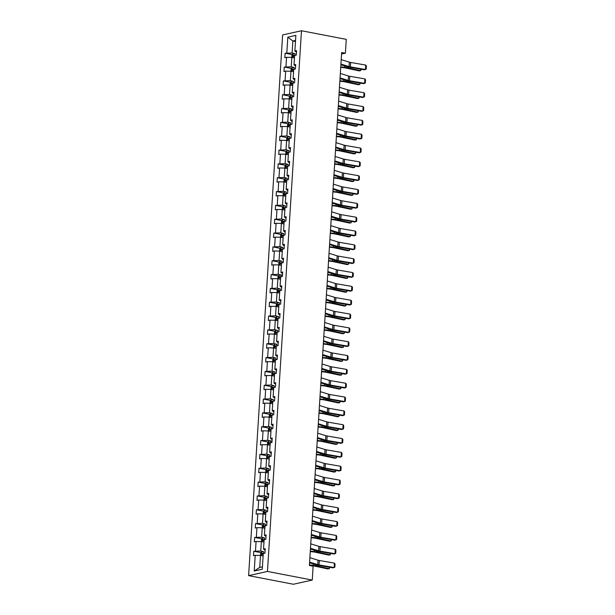 <?xml version="1.0" encoding="UTF-8"?>
<svg xmlns="http://www.w3.org/2000/svg" width="615" height="615" viewBox="0 0 615 615"><rect width="100%" height="100%" fill="white"/><g stroke="black" fill="none" stroke-linecap="round" stroke-linejoin="round"><path stroke-width="0.92" d="M267.464 571.443L312.251 580.06L293.401 584.25L248.614 575.632L282.631 34.94L301.481 30.75L267.464 571.443L248.614 575.632M263.112 555.952L260.491 555.445L259.738 567.422L254.226 571.02L255.217 555.322L253.511 555.699L253.787 551.263L260.937 552.639M263.981 542.115L261.36 541.615L260.768 551.017L263.712 551.755A2.399 0.461 3.6 0 0 261.721 551.832L260.645 552.947L260.483 555.445L255.217 555.322M260.768 551.017L253.787 551.263M255.494 550.886L256.086 541.484L254.379 541.869L254.656 537.433L261.805 538.809M264.85 528.285L262.228 527.778L261.636 537.179L254.656 537.433M256.363 537.049L256.955 527.655L255.248 528.031L255.525 523.596L262.674 524.972M265.726 514.448L263.097 513.948L262.513 523.342L255.525 523.596M257.231 523.219L257.823 513.817L256.117 514.194L256.401 509.766L263.543 511.142M266.595 500.618L263.973 500.11L263.381 509.512L256.401 509.766M258.108 509.381L258.7 499.98L256.985 500.364L257.27 495.928L264.419 497.304M267.464 486.78L264.842 486.273L264.25 495.675L257.27 495.928M258.976 495.552L259.568 486.15L257.862 486.526L258.139 482.091L265.288 483.467M268.332 472.95L265.711 472.443L265.119 481.845L258.139 482.091M259.845 481.714L260.437 472.312L258.731 472.697L259.007 468.261L266.157 469.637M269.209 459.113L266.579 458.606L265.988 468.007L259.007 468.261M260.714 467.884L261.306 458.483L259.599 458.859L259.876 454.424L267.025 455.8M270.077 445.275L267.456 444.776L266.864 454.178L259.876 454.424M261.583 454.047L262.175 444.645L260.468 445.029L260.752 440.594L267.902 441.97M270.946 431.446L268.325 430.938L267.733 440.34L260.752 440.594M262.459 440.209L263.051 430.815L261.344 431.192L261.621 426.756L268.77 428.132M271.815 417.608L269.193 417.108L268.601 426.502L261.621 426.756M263.328 426.38L263.92 416.978L262.213 417.354L262.49 412.926L269.639 414.302M272.683 403.778L270.062 403.271L269.47 412.673L262.49 412.926M264.196 412.542L264.788 403.14L263.082 403.525L263.358 399.089L270.508 400.465M273.56 389.941L270.931 389.433L270.346 398.835L263.358 399.089M265.065 398.712L265.657 389.31L263.95 389.687L264.235 385.251L271.376 386.627M274.428 376.103L271.807 375.604L271.215 385.005L264.235 385.251M265.941 384.875L266.526 375.473L264.819 375.857L265.103 371.422L272.253 372.798M275.297 362.273L272.676 361.766L272.084 371.168L265.103 371.422M266.81 371.037L267.402 361.643L265.695 362.02L265.972 357.584L273.121 358.96M276.166 348.436L273.544 347.936L272.952 357.33L265.972 357.584M267.679 357.207L268.271 347.806L266.564 348.182L266.841 343.754L273.99 345.13M277.042 334.606L274.413 334.099L273.821 343.501L266.841 343.754M268.547 343.37L269.139 333.976L267.433 334.352L267.71 329.917L274.859 331.293M277.911 320.769L275.289 320.261L274.697 329.663L267.71 329.917M269.416 329.54L270.008 320.138L268.301 320.515L268.586 316.087L275.735 317.455M278.779 306.939L276.158 306.431L275.566 315.833L268.586 316.087M270.293 315.703L270.884 306.301L269.178 306.685L269.455 302.249L276.604 303.625M279.648 293.101L277.027 292.594L276.435 301.996L269.455 302.249M271.161 301.873L271.753 292.471L270.046 292.848L270.323 288.412L277.473 289.788M280.517 279.264L277.895 278.764L277.304 288.166L270.323 288.412M272.03 288.035L272.622 278.633L270.915 279.018L271.192 274.582L278.341 275.958M281.393 265.434L278.764 264.927L278.18 274.328L271.192 274.582M272.899 274.198L273.49 264.804L271.784 265.18L272.068 260.745L279.21 262.121M282.262 251.596L279.641 251.097L279.049 260.491L272.068 260.745M273.775 260.368L274.359 250.966L272.653 251.343L272.937 246.915L280.086 248.291M283.131 237.767L280.509 237.259L279.917 246.661L272.937 246.915M274.644 246.53L275.236 237.129L273.529 237.513L273.806 233.077L280.955 234.453M283.999 223.929L281.378 223.422L280.786 232.824L273.806 233.077M275.512 232.701L276.104 223.299L274.398 223.675L274.674 219.24L281.824 220.616M284.868 210.092L282.247 209.592L281.655 218.994L274.674 219.24M276.381 218.863L276.973 209.461L275.266 209.846L275.543 205.41L282.692 206.786M285.744 196.262L283.123 195.755L282.531 205.156L275.543 205.41M277.25 205.026L277.842 195.632L276.135 196.008L276.419 191.572L283.569 192.949M286.613 182.424L283.992 181.925L283.4 191.319L276.419 191.572M278.126 191.196L278.718 181.794L277.011 182.171L277.288 177.743L284.438 179.119M287.482 168.595L284.86 168.087L284.268 177.489L277.288 177.743M278.995 177.358L279.587 167.964L277.88 168.341L278.157 163.905L285.306 165.281M288.35 154.757L285.729 154.257L285.137 163.651L278.157 163.905M279.863 163.529L280.455 154.127L278.749 154.503L279.026 150.075L286.175 151.444M289.227 140.927L286.598 140.42L286.006 149.822L279.026 150.075M280.732 149.691L281.324 140.289L279.617 140.674L279.894 136.238L287.044 137.614M290.096 127.09L287.474 126.582L286.882 135.984L279.894 136.238M281.608 135.861L282.193 126.459L280.486 126.836L280.771 122.4L287.92 123.776M290.964 113.252L288.343 112.753L287.751 122.154L280.771 122.4M282.477 122.024L283.069 112.622L281.363 113.006L281.639 108.571L288.789 109.947M291.833 99.422L289.211 98.915L288.62 108.317L281.639 108.571M283.346 108.186L283.938 98.792L282.231 99.169L282.508 94.733L289.657 96.109M292.702 85.585L290.08 85.085L289.488 94.479L282.508 94.733M284.215 94.356L284.807 84.955L283.1 85.331L283.377 80.903L290.526 82.279M293.578 71.755L290.957 71.248L290.365 80.65L283.377 80.903M285.083 80.519L285.675 71.117L283.969 71.501L284.253 67.066L291.402 68.442M294.447 57.918L291.825 57.41L291.233 66.812L284.253 67.066M285.96 66.689L286.552 57.287L284.845 57.664L285.122 53.228L292.271 54.604M295.477 41.513L292.855 41.005L292.102 52.982L285.122 53.228M286.828 52.852L287.812 37.154L295.861 35.363L294.877 51.06L296.584 50.684L296.307 55.119L294.6 55.496L294.008 64.898L295.715 64.514L295.438 68.949L293.732 69.334L293.14 78.728L294.846 78.351L294.562 82.787L292.855 83.163L292.263 92.565L293.97 92.189L293.693 96.617L291.987 97.001L291.395 106.403L293.101 106.018L292.825 110.454L291.118 110.831L290.526 120.233L292.233 119.856L291.956 124.292L290.249 124.668L289.657 134.07L291.364 133.686L291.079 138.121L289.373 138.498L288.781 147.9L290.495 147.523L290.211 151.959L288.504 152.335L287.912 161.737L289.619 161.353L289.342 165.789L287.636 166.173L287.044 175.567L288.75 175.19L288.473 179.626L286.767 180.003L286.175 189.405L287.882 189.028L287.605 193.456L285.898 193.84L285.306 203.242L287.013 202.858L286.728 207.293L285.022 207.67L284.43 217.072L286.136 216.695L285.86 221.131L284.153 221.508L283.561 230.909L285.268 230.525L284.991 234.961L283.284 235.345L282.692 244.739L284.399 244.363L284.122 248.798L282.416 249.175L281.824 258.577L283.53 258.2L283.246 262.628L281.539 263.012L280.947 272.407L282.662 272.03L282.377 276.466L280.671 276.842L280.079 286.244L281.785 285.867L281.509 290.295L279.802 290.68L279.21 300.082L280.917 299.697L280.64 304.133L278.933 304.51L278.341 313.911L280.048 313.535L279.771 317.97L278.065 318.347L277.473 327.749L279.179 327.365L278.895 331.8L277.188 332.185L276.596 341.579L278.303 341.202L278.026 345.638L276.32 346.014L275.728 355.416L277.434 355.039L277.157 359.468L275.451 359.852L274.859 369.254L276.565 368.869L276.289 373.305L274.582 373.682L273.99 383.084L275.697 382.707L275.412 387.143L273.706 387.519L273.121 396.921L274.828 396.537L274.544 400.972L272.837 401.357L272.245 410.751L273.952 410.374L273.675 414.81L271.968 415.187L271.376 424.588L273.083 424.212L272.806 428.64L271.1 429.024L270.508 438.418L272.214 438.041L271.938 442.477L270.231 442.854L269.639 452.256L271.346 451.879L271.061 456.307L269.355 456.691L268.763 466.093L270.469 465.709L270.193 470.144L268.486 470.521L267.894 479.923L269.601 479.546L269.324 483.982L267.617 484.359L267.025 493.76L268.732 493.376L268.455 497.812L266.749 498.196L266.157 507.59L267.863 507.214L267.579 511.649L265.872 512.026L265.288 521.428L266.995 521.051L266.71 525.479L265.004 525.863L264.412 535.265L266.118 534.881L265.841 539.317L264.135 539.693L263.543 549.095L265.25 548.718L264.973 553.154L263.266 553.531L262.274 569.229L254.226 571.02M341.563 54.051L345.399 53.205L341.663 52.483L309.391 565.508L313.12 566.223L312.251 580.06M263.543 549.095L265.15 550.294M261.636 537.179L264.588 537.925A2.399 0.461 3.6 0 0 262.59 537.994L261.513 539.109L261.36 541.615L256.086 541.484M264.412 535.265L266.018 536.457M262.513 523.342L265.457 524.088A2.399 0.461 3.6 0 0 263.458 524.165L262.382 525.272L262.228 527.778L256.955 527.655M265.288 521.428L266.895 522.627M263.381 509.512L266.326 510.258A2.399 0.461 3.6 0 0 264.327 510.327L263.251 511.442L263.097 513.948L257.823 513.817M266.157 507.59L267.763 508.79M263.973 500.11L258.7 499.98M267.025 493.76L268.632 494.952M263.966 500.11L264.127 497.604L265.203 496.497A2.399 0.461 3.6 0 1 267.194 496.42L264.25 495.675M265.119 481.845L268.063 482.583A2.399 0.461 3.6 0 0 266.072 482.66L264.996 483.774L264.834 486.273L259.568 486.15M267.894 479.923L269.501 481.122M265.988 468.007L268.94 468.753A2.399 0.461 3.6 0 0 266.941 468.822L265.865 469.937L265.711 472.443L260.437 472.312M268.763 466.093L270.377 467.285M266.864 454.178L269.808 454.916A2.399 0.461 3.6 0 0 267.809 454.992L266.733 456.107L266.579 458.606L261.306 458.483M269.639 452.256L271.246 453.455M272.014 441.17L270.677 441.086A2.399 0.461 3.6 0 0 268.678 441.155L267.61 442.27L267.448 444.776L262.175 444.645M270.508 438.418L272.114 439.617M272.014 441.163L267.733 440.34M268.601 426.502L271.546 427.248A2.399 0.461 3.6 0 0 269.555 427.325L268.478 428.432L268.317 430.938L263.051 430.815M271.376 424.588L272.983 425.788M269.47 412.673L272.422 413.411A2.399 0.461 3.6 0 0 270.423 413.488L269.347 414.602L269.193 417.108L263.92 416.978M272.245 410.751L273.852 411.95M270.346 398.835L273.291 399.581A2.399 0.461 3.6 0 0 271.292 399.65L270.216 400.765L270.062 403.271L264.788 403.14M273.121 396.921L274.728 398.113M271.215 385.005L274.159 385.743A2.399 0.461 3.6 0 0 272.161 385.82L271.084 386.935L270.931 389.433L265.657 389.31M273.99 383.084L275.597 384.283M272.084 371.168L275.028 371.914A2.399 0.461 3.6 0 0 273.037 371.983L271.961 373.097L271.799 375.604L266.526 375.473M274.859 369.254L276.466 370.445M272.952 357.33L275.897 358.076A2.399 0.461 3.6 0 0 273.906 358.153L272.829 359.268L272.668 361.766L267.402 361.643M275.728 355.416L277.334 356.615M273.821 343.501L276.773 344.246A2.399 0.461 3.6 0 0 274.774 344.315L273.698 345.43L273.544 347.936L268.271 347.806M276.596 341.579L278.211 342.778M274.697 329.663L277.642 330.409A2.399 0.461 3.6 0 0 275.643 330.486L274.567 331.593L274.413 334.099L269.139 333.976M277.473 327.749L279.079 328.948M275.566 315.833L278.51 316.571A2.399 0.461 3.6 0 0 276.512 316.648L275.443 317.763L275.282 320.261L270.008 320.138M278.341 313.911L279.948 315.111M276.158 306.431L270.884 306.301M279.21 300.082L280.817 301.273M276.15 306.431L276.312 303.925L277.388 302.811A2.399 0.461 3.6 0 1 279.379 302.741L276.435 301.996M277.304 288.166L280.256 288.904A2.399 0.461 3.6 0 0 278.257 288.981L277.18 290.096L277.027 292.594L271.753 292.471M280.079 286.244L281.685 287.443M282.462 275.159L281.124 275.074A2.399 0.461 3.6 0 0 279.125 275.143L278.049 276.258L277.895 278.764L272.622 278.633M280.947 272.407L282.562 273.606M282.462 275.151L278.18 274.328M279.049 260.491L281.993 261.237A2.399 0.461 3.6 0 0 279.994 261.314L278.918 262.421L278.764 264.927L273.49 264.804M281.824 258.577L283.43 259.776M279.917 246.661L282.862 247.399A2.399 0.461 3.6 0 0 280.871 247.476L279.794 248.591L279.633 251.097L274.359 250.966M282.692 244.739L284.299 245.939M280.786 232.824L283.73 233.569A2.399 0.461 3.6 0 0 281.739 233.639L280.663 234.753L280.502 237.259L275.236 237.129M283.561 230.909L285.168 232.101M281.655 218.994L284.607 219.732A2.399 0.461 3.6 0 0 282.608 219.809L281.532 220.923L281.378 223.422L276.104 223.299M284.43 217.072L286.036 218.271M282.531 205.156L285.475 205.902A2.399 0.461 3.6 0 0 283.477 205.971L282.4 207.086L282.247 209.592L276.973 209.461M285.306 203.242L286.913 204.434M283.4 191.319L286.344 192.065A2.399 0.461 3.6 0 0 284.345 192.141L283.277 193.256L283.115 195.755L277.842 195.632M286.175 189.405L287.782 190.604M284.268 177.489L287.213 178.235A2.399 0.461 3.6 0 0 285.222 178.304L284.145 179.419L283.984 181.925L278.718 181.794M287.044 175.567L288.65 176.766M285.137 163.651L288.089 164.397A2.399 0.461 3.6 0 0 286.09 164.474L285.014 165.581L284.86 168.087L279.587 167.964M287.912 161.737L289.519 162.937M286.006 149.822L288.958 150.56A2.399 0.461 3.6 0 0 286.959 150.637L285.883 151.751L285.729 154.257L280.455 154.127M288.781 147.9L290.395 149.099M286.882 135.984L289.826 136.73A2.399 0.461 3.6 0 0 287.828 136.799L286.751 137.914L286.598 140.42L281.324 140.289M289.657 134.07L291.264 135.262M287.751 122.154L290.695 122.892A2.399 0.461 3.6 0 0 288.704 122.969L287.628 124.084L287.466 126.582L282.193 126.459M290.526 120.233L292.133 121.432M288.343 112.753L283.069 112.622M291.395 106.403L293.001 107.594M292.909 109.139L288.62 108.317M289.488 94.479L292.44 95.225A2.399 0.461 3.6 0 0 290.441 95.302L289.365 96.409L289.211 98.915L283.938 98.792M292.263 92.565L293.87 93.764M290.365 80.65L293.309 81.395A2.399 0.461 3.6 0 0 291.31 81.464L290.234 82.579L290.08 85.085L284.807 84.955M293.14 78.728L294.746 79.927M290.957 71.248L285.675 71.117M294.008 64.898L295.615 66.089M290.949 71.248L291.11 68.742L292.179 67.627A2.399 0.461 3.6 0 1 294.178 67.558L291.233 66.812M292.102 52.982L295.046 53.72A2.399 0.461 3.6 0 0 293.055 53.797L291.979 54.912L291.818 57.41L286.552 57.287M294.877 51.06L296.484 52.26M345.399 53.205L346.268 39.368L301.481 30.75M259.738 567.422L262.428 566.822M295.546 40.406L292.855 41.005L287.812 37.154M341.217 59.64L349.366 62.161A4.528 0.869 -176.4 0 0 350.665 62.461L365.756 65.067L365.479 69.503L366.194 69.103L366.386 66.005L365.756 65.067M340.933 64.075L349.089 66.597A4.528 0.869 -176.4 0 0 350.389 66.897L365.479 69.503L364.341 69.81L349.251 67.204A6.788 1.307 3.6 0 1 347.306 66.758L340.894 64.767M340.733 67.343L344 67.727A4.528 0.869 3.6 0 1 345.538 67.973L359.206 70.894L360.605 70.64L346.937 67.719A6.788 1.307 -176.4 0 0 344.646 67.35L340.756 66.889M294.985 55.412L294.939 55.412A2.399 0.461 -176.4 0 0 293.417 55.412L293.355 56.48A2.399 0.461 3.6 0 1 294.539 56.457M294.431 56.688L294.593 55.619M361.213 69.272L360.605 70.64L360.697 69.18M340.341 73.469L348.497 75.999A4.528 0.869 -176.4 0 0 349.797 76.291L364.887 78.904L364.603 83.34L365.325 82.94L365.518 79.835L364.887 78.904M340.064 77.905L348.221 80.427A4.528 0.869 -176.4 0 0 349.52 80.726L364.603 83.34L363.473 83.648L348.382 81.034A6.788 1.307 3.6 0 1 346.437 80.588L340.018 78.605M339.472 87.307L347.629 89.828A4.528 0.869 -176.4 0 0 348.928 90.128L364.019 92.734L363.734 97.17L364.449 96.77L364.649 93.672L364.019 92.734M339.196 91.743L347.352 94.264A4.528 0.869 -176.4 0 0 348.651 94.564L363.734 97.17L362.596 97.478L347.513 94.871A6.788 1.307 3.6 0 1 345.561 94.426L339.149 92.442M339.857 81.18L343.132 81.564A4.528 0.869 3.6 0 1 344.661 81.81L358.33 84.732L359.737 84.478L346.068 81.549A6.788 1.307 -176.4 0 0 343.77 81.18L339.887 80.726M294.116 69.241L294.07 69.241A2.399 0.461 -176.4 0 0 292.548 69.249L292.486 70.31A2.399 0.461 3.6 0 1 293.67 70.287M293.555 70.517L293.716 69.457M360.344 83.102L359.737 84.478L359.829 83.017M338.988 95.01L342.263 95.394A4.528 0.869 3.6 0 1 343.793 95.64L357.461 98.569L358.868 98.308L345.2 95.386A6.788 1.307 -176.4 0 0 342.901 95.017L339.019 94.556M293.24 83.079L293.201 83.079A2.399 0.461 -176.4 0 0 291.679 83.087L291.61 84.147A2.399 0.461 3.6 0 1 292.794 84.124M292.686 84.355L292.848 83.286M359.468 96.939L358.868 98.308L358.96 96.847M338.604 101.144L346.76 103.666A4.528 0.869 -176.4 0 0 348.059 103.966L363.142 106.572L362.865 111.008L363.58 110.608L363.78 107.502L363.142 106.572M338.327 105.572L346.476 108.102A4.528 0.869 -176.4 0 0 347.775 108.394L362.865 111.008L361.728 111.315L346.645 108.701A6.788 1.307 3.6 0 1 344.692 108.255L338.281 106.272M338.119 108.847L341.394 109.232A4.528 0.869 3.6 0 1 342.924 109.478L356.592 112.399L357.999 112.145L344.331 109.216A6.788 1.307 -176.4 0 0 342.032 108.847L338.15 108.394M292.371 96.916L292.333 96.909A2.399 0.461 -176.4 0 0 290.81 96.916L290.741 97.985A2.399 0.461 3.6 0 1 291.925 97.954M291.818 98.185L291.979 97.124M358.599 110.769L357.999 112.145L358.091 110.685M337.735 114.974L345.884 117.496A4.528 0.869 -176.4 0 0 347.183 117.796L362.273 120.409L361.997 124.837L362.712 124.445L362.904 121.34L362.273 120.409M337.458 119.41L345.607 121.931A4.528 0.869 -176.4 0 0 346.906 122.231L361.997 124.837L360.859 125.145L345.768 122.539A6.788 1.307 3.6 0 1 343.823 122.093L337.412 120.11M337.251 122.677L340.526 123.062A4.528 0.869 3.6 0 1 342.055 123.308L355.724 126.236L357.131 125.975L343.454 123.054A6.788 1.307 -176.4 0 0 341.164 122.685L337.274 122.224M288.335 112.753L288.496 110.246L289.573 109.132A2.399 0.461 3.6 0 1 291.564 109.063L292.909 109.147M291.502 110.746L291.464 110.746A2.399 0.461 -176.4 0 0 289.942 110.754L289.873 111.815A2.399 0.461 3.6 0 1 291.056 111.792M290.949 112.022L291.11 110.961M357.73 124.607L357.131 125.975L357.215 124.522M336.866 128.812L345.015 131.333A4.528 0.869 -176.4 0 0 346.314 131.633L361.405 134.239L361.128 138.675L361.843 138.275L362.035 135.169L361.405 134.239M336.582 133.247L344.738 135.769A4.528 0.869 -176.4 0 0 346.037 136.069L361.128 138.675L359.99 138.982L344.9 136.376A6.788 1.307 3.6 0 1 342.955 135.93L336.543 133.939M336.382 136.515L339.649 136.899A4.528 0.869 3.6 0 1 341.179 137.145L354.855 140.066L356.254 139.813L342.586 136.891A6.788 1.307 -176.4 0 0 340.295 136.522L336.405 136.061M290.634 124.584L290.588 124.576A2.399 0.461 -176.4 0 0 289.065 124.584L289.004 125.652A2.399 0.461 3.6 0 1 290.188 125.629M290.072 125.86L290.242 124.791M356.861 138.444L356.254 139.813L356.346 138.352M335.99 142.642L344.146 145.171A4.528 0.869 -176.4 0 0 345.446 145.463L360.536 148.077L360.252 152.505L360.974 152.113L361.166 149.007L360.536 148.077M335.713 147.077L343.87 149.599A4.528 0.869 -176.4 0 0 345.169 149.899L360.252 152.505L359.122 152.82L344.031 150.206A6.788 1.307 3.6 0 1 342.086 149.76L335.667 147.777M335.506 150.344L338.78 150.729A4.528 0.869 3.6 0 1 340.31 150.983L353.979 153.904L355.385 153.65L341.717 150.721A6.788 1.307 -176.4 0 0 339.418 150.352L335.536 149.899M289.757 138.413L289.719 138.413A2.399 0.461 -176.4 0 0 288.197 138.421L288.127 139.482A2.399 0.461 3.6 0 1 289.319 139.459M289.204 139.69L289.365 138.629M355.985 152.274L355.385 153.65L355.478 152.189M335.121 156.479L343.278 159.001A4.528 0.869 -176.4 0 0 344.577 159.3L359.66 161.906L359.383 166.342L360.098 165.942L360.298 162.844L359.66 161.906M334.844 160.915L343.001 163.436A4.528 0.869 -176.4 0 0 344.292 163.736L359.383 166.342L358.245 166.65L343.162 164.044A6.788 1.307 3.6 0 1 341.21 163.598L334.798 161.614M334.637 164.182L337.912 164.566A4.528 0.869 3.6 0 1 339.442 164.812L353.11 167.741L354.517 167.48L340.848 164.559A6.788 1.307 -176.4 0 0 338.55 164.19L334.668 163.728M288.889 152.251L288.85 152.251A2.399 0.461 -176.4 0 0 287.328 152.251L287.259 153.32A2.399 0.461 3.6 0 1 288.443 153.296M288.335 153.527L288.496 152.459M355.116 166.112L354.517 167.48L354.609 166.019M334.253 170.317L342.409 172.838A4.528 0.869 -176.4 0 0 343.7 173.13L358.791 175.744L358.514 180.18L359.229 179.78L359.429 176.674L358.791 175.744M333.976 174.745L342.125 177.274A4.528 0.869 -176.4 0 0 343.424 177.566L358.514 180.18L357.377 180.487L342.286 177.873A6.788 1.307 3.6 0 1 340.341 177.428L333.93 175.444M333.768 178.019L337.043 178.404A4.528 0.869 3.6 0 1 338.573 178.65L352.241 181.571L353.648 181.317L339.98 178.388A6.788 1.307 -176.4 0 0 337.681 178.019L333.799 177.566M288.02 166.088L287.981 166.081A2.399 0.461 -176.4 0 0 286.459 166.088L286.39 167.149A2.399 0.461 3.6 0 1 287.574 167.126M287.466 167.357L287.628 166.296M354.248 179.941L353.648 181.317L353.74 179.857M333.384 184.146L341.533 186.668A4.528 0.869 -176.4 0 0 342.832 186.968L357.922 189.574L357.646 194.009L358.361 193.617L358.553 190.512L357.922 189.574M333.099 188.582L341.256 191.104A4.528 0.869 -176.4 0 0 342.555 191.403L357.646 194.009L356.508 194.317L341.417 191.711A6.788 1.307 3.6 0 1 339.472 191.265L333.061 189.282M332.9 191.849L336.174 192.234A4.528 0.869 3.6 0 1 337.704 192.48L351.373 195.409L352.772 195.147L339.103 192.226A6.788 1.307 -176.4 0 0 336.812 191.857L332.923 191.396M287.151 179.918L287.113 179.918A2.399 0.461 -176.4 0 0 285.591 179.926L285.521 180.987A2.399 0.461 3.6 0 1 286.705 180.964M286.598 181.194L286.759 180.126M353.379 193.779L352.772 195.147L352.864 193.687M332.507 197.984L340.664 200.505A4.528 0.869 -176.4 0 0 341.963 200.805L357.054 203.411L356.769 207.847L357.492 207.447L357.684 204.341L357.054 203.411M332.231 202.412L340.387 204.941A4.528 0.869 -176.4 0 0 341.686 205.233L356.769 207.847L355.639 208.154L340.549 205.548A6.788 1.307 3.6 0 1 338.604 205.095L332.185 203.111M332.023 205.687L335.298 206.071A4.528 0.869 3.6 0 1 336.828 206.317L350.496 209.238L351.903 208.985L338.235 206.056A6.788 1.307 -176.4 0 0 335.944 205.687L332.054 205.233M286.283 193.756L286.236 193.748A2.399 0.461 -176.4 0 0 284.714 193.756L284.653 194.824A2.399 0.461 3.6 0 1 285.837 194.801M285.721 195.024L285.89 193.963M352.51 207.616L351.903 208.985L351.995 207.524M331.639 211.814L339.795 214.335A4.528 0.869 -176.4 0 0 341.094 214.635L356.185 217.249L355.901 221.677L356.615 221.285L356.815 218.179L356.185 217.249M331.362 216.249L339.518 218.771A4.528 0.869 -176.4 0 0 340.818 219.071L355.901 221.677L354.763 221.984L339.68 219.378A6.788 1.307 3.6 0 1 337.727 218.932L331.316 216.949M331.154 219.517L334.429 219.901A4.528 0.869 3.6 0 1 335.959 220.147L349.628 223.076L351.034 222.814L337.366 219.893A6.788 1.307 -176.4 0 0 335.067 219.524L331.185 219.071M285.406 207.586L285.368 207.586A2.399 0.461 -176.4 0 0 283.846 207.593L283.776 208.654A2.399 0.461 3.6 0 1 284.96 208.631M284.853 208.862L285.014 207.801M351.634 221.446L351.034 222.814L351.127 221.362M330.77 225.651L338.927 228.173A4.528 0.869 -176.4 0 0 340.226 228.472L355.309 231.079L355.032 235.514L355.747 235.114L355.947 232.016L355.309 231.079M330.493 230.087L338.642 232.608A4.528 0.869 -176.4 0 0 339.941 232.908L355.032 235.514L353.894 235.822L338.811 233.216A6.788 1.307 3.6 0 1 336.859 232.77L330.447 230.779M330.286 233.354L333.561 233.738A4.528 0.869 3.6 0 1 335.09 233.984L348.759 236.906L350.166 236.652L336.497 233.731A6.788 1.307 -176.4 0 0 334.199 233.362L330.317 232.9M284.537 221.423L284.499 221.415A2.399 0.461 -176.4 0 0 282.977 221.423L282.908 222.492A2.399 0.461 3.6 0 1 284.092 222.469M283.984 222.699L284.145 221.631M350.765 235.284L350.166 236.652L350.258 235.191M329.901 239.481L338.058 242.01A4.528 0.869 -176.4 0 0 339.349 242.302L354.44 244.916L354.163 249.352L354.878 248.952L355.07 245.846L354.44 244.916M329.625 243.917L337.773 246.438A4.528 0.869 -176.4 0 0 339.073 246.738L354.163 249.352L353.025 249.659L337.935 247.046A6.788 1.307 3.6 0 1 335.99 246.6L329.579 244.616M329.417 247.184L332.692 247.576A4.528 0.869 3.6 0 1 334.222 247.822L347.89 250.743L349.297 250.489L335.629 247.561A6.788 1.307 -176.4 0 0 333.33 247.192L329.44 246.738M283.669 235.253L283.63 235.253A2.399 0.461 -176.4 0 0 282.108 235.261L282.039 236.321A2.399 0.461 3.6 0 1 283.223 236.298M283.115 236.529L283.277 235.468M349.897 249.113L349.297 250.489L349.382 249.029M329.033 253.319L337.181 255.84A4.528 0.869 -176.4 0 0 338.481 256.14L353.571 258.746L353.294 263.182L354.009 262.782L354.202 259.684L353.571 258.746M328.748 257.754L336.905 260.276A4.528 0.869 -176.4 0 0 338.204 260.575L353.294 263.182L352.157 263.489L337.066 260.883A6.788 1.307 3.6 0 1 335.121 260.437L328.71 258.454M328.548 261.021L331.816 261.406A4.528 0.869 3.6 0 1 333.353 261.652L347.021 264.581L348.421 264.319L334.752 261.398A6.788 1.307 -176.4 0 0 332.461 261.029L328.571 260.568M282.8 249.09L282.754 249.09A2.399 0.461 -176.4 0 0 281.232 249.09L281.17 250.159A2.399 0.461 3.6 0 1 282.354 250.136M282.239 250.367L282.408 249.298M349.028 262.951L348.421 264.319L348.513 262.859M328.156 267.156L336.313 269.678A4.528 0.869 -176.4 0 0 337.612 269.977L352.703 272.583L352.418 277.019L353.141 276.619L353.333 273.514L352.703 272.583M327.88 271.584L336.036 274.113A4.528 0.869 -176.4 0 0 337.335 274.405L352.418 277.019L351.288 277.327L336.197 274.713A6.788 1.307 3.6 0 1 334.253 274.267L327.833 272.284M327.672 274.859L330.947 275.243A4.528 0.869 3.6 0 1 332.477 275.489L346.145 278.411L347.552 278.157L333.884 275.228A6.788 1.307 -176.4 0 0 331.585 274.859L327.703 274.405M281.924 262.928L281.885 262.92A2.399 0.461 -176.4 0 0 280.363 262.928L280.294 263.989A2.399 0.461 3.6 0 1 281.486 263.966M281.37 264.196L281.532 263.135M348.151 276.781L347.552 278.157L347.644 276.696M327.288 280.986L335.444 283.507A4.528 0.869 -176.4 0 0 336.743 283.807L351.826 286.413L351.549 290.849L352.264 290.457L352.464 287.351L351.826 286.413M327.011 285.421L335.167 287.943A4.528 0.869 -176.4 0 0 336.459 288.243L351.549 290.849L350.412 291.156L335.329 288.55A6.788 1.307 3.6 0 1 333.376 288.104L326.965 286.121M326.803 288.689L330.078 289.073A4.528 0.869 3.6 0 1 331.608 289.319L345.276 292.248L346.683 291.987L333.015 289.065A6.788 1.307 -176.4 0 0 330.716 288.696L326.834 288.235M281.055 276.758L281.017 276.758A2.399 0.461 -176.4 0 0 279.494 276.765L279.425 277.826A2.399 0.461 3.6 0 1 280.609 277.803M280.502 278.034L280.663 276.973M347.283 290.618L346.683 291.987L346.775 290.534M326.419 294.823L334.575 297.345A4.528 0.869 -176.4 0 0 335.875 297.645L350.957 300.251L350.681 304.686L351.396 304.287L351.596 301.181L350.957 300.251M326.142 299.259L334.291 301.781A4.528 0.869 -176.4 0 0 335.59 302.073L350.681 304.686L349.543 304.994L334.452 302.388A6.788 1.307 3.6 0 1 332.507 301.934L326.096 299.951M325.935 302.526L329.21 302.911A4.528 0.869 3.6 0 1 330.739 303.157L344.408 306.078L345.815 305.824L332.146 302.903A6.788 1.307 -176.4 0 0 329.848 302.526L325.965 302.073M280.186 290.595L280.148 290.588A2.399 0.461 -176.4 0 0 278.626 290.595L278.557 291.664A2.399 0.461 3.6 0 1 279.74 291.641M279.633 291.871L279.794 290.803M346.414 304.456L345.815 305.824L345.907 304.364M325.55 308.653L333.699 311.182A4.528 0.869 -176.4 0 0 334.998 311.474L350.089 314.088L349.812 318.516L350.527 318.124L350.719 315.018L350.089 314.088M325.266 313.089L333.422 315.61A4.528 0.869 -176.4 0 0 334.721 315.91L349.812 318.516L348.674 318.831L333.584 316.218A6.788 1.307 3.6 0 1 331.639 315.772L325.227 313.788M325.066 316.356L328.341 316.74A4.528 0.869 3.6 0 1 329.871 316.986L343.539 319.915L344.938 319.662L331.27 316.733A6.788 1.307 -176.4 0 0 328.979 316.364L325.089 315.91M279.318 304.425L279.279 304.425A2.399 0.461 -176.4 0 0 277.757 304.433L277.688 305.494A2.399 0.461 3.6 0 1 278.872 305.471M278.764 305.701L278.926 304.64M345.545 318.286L344.938 319.662L345.03 318.201M324.682 322.491L332.83 325.012A4.528 0.869 -176.4 0 0 334.13 325.312L349.22 327.918L348.936 332.354L349.658 331.954L349.85 328.856L349.22 327.918M324.397 326.926L332.554 329.448A4.528 0.869 -176.4 0 0 333.853 329.748L348.936 332.354L347.806 332.661L332.715 330.055A6.788 1.307 3.6 0 1 330.77 329.609L324.359 327.626M324.19 330.194L327.464 330.578A4.528 0.869 3.6 0 1 328.994 330.824L342.663 333.745L344.069 333.491L330.401 330.57A6.788 1.307 -176.4 0 0 328.11 330.201L324.22 329.74M278.449 318.263L278.403 318.263A2.399 0.461 -176.4 0 0 276.881 318.263L276.819 319.331A2.399 0.461 3.6 0 1 278.003 319.308M277.888 319.539L278.057 318.47M344.677 332.123L344.069 333.491L344.162 332.031M323.805 336.32L331.962 338.85A4.528 0.869 -176.4 0 0 333.261 339.142L348.351 341.756L348.067 346.191L348.79 345.791L348.982 342.686L348.351 341.756M323.528 340.756L331.685 343.278A4.528 0.869 -176.4 0 0 332.984 343.577L348.067 346.191L346.937 346.499L331.846 343.885A6.788 1.307 3.6 0 1 329.901 343.439L323.482 341.456M323.321 344.031L326.596 344.415A4.528 0.869 3.6 0 1 328.126 344.661L341.794 347.583L343.201 347.329L329.532 344.4A6.788 1.307 -176.4 0 0 327.234 344.031L323.352 343.577M277.573 332.092L277.534 332.092A2.399 0.461 -176.4 0 0 276.012 332.1L275.943 333.161A2.399 0.461 3.6 0 1 277.127 333.138M277.019 333.368L277.18 332.308M343.8 345.953L343.201 347.329L343.293 345.868M322.937 350.158L331.093 352.679A4.528 0.869 -176.4 0 0 332.392 352.979L347.475 355.585L347.198 360.021L347.913 359.629L348.113 356.523L347.475 355.585M322.66 354.594L330.809 357.115A4.528 0.869 -176.4 0 0 332.108 357.415L347.198 360.021L346.061 360.329L330.978 357.722A6.788 1.307 3.6 0 1 329.025 357.277L322.614 355.293M322.452 357.861L325.727 358.245A4.528 0.869 3.6 0 1 327.257 358.491L340.925 361.42L342.332 361.159L328.664 358.238A6.788 1.307 -176.4 0 0 326.365 357.868L322.483 357.407M276.704 345.93L276.665 345.93A2.399 0.461 -176.4 0 0 275.143 345.938L275.074 346.998A2.399 0.461 3.6 0 1 276.258 346.975M276.15 347.206L276.312 346.137M342.932 359.79L342.332 361.159L342.424 359.698M322.068 363.995L330.224 366.517A4.528 0.869 -176.4 0 0 331.516 366.817L346.606 369.423L346.33 373.858L347.045 373.459L347.237 370.353L346.606 369.423M321.791 368.423L329.94 370.953A4.528 0.869 -176.4 0 0 331.239 371.245L346.33 373.858L345.192 374.166L330.101 371.56A6.788 1.307 3.6 0 1 328.156 371.106L321.745 369.123M321.584 371.698L324.858 372.083A4.528 0.869 3.6 0 1 326.388 372.329L340.057 375.25L341.463 374.996L327.795 372.067A6.788 1.307 -176.4 0 0 325.496 371.698L321.614 371.245M275.835 359.767L275.797 359.76A2.399 0.461 -176.4 0 0 274.275 359.767L274.205 360.836A2.399 0.461 3.6 0 1 275.389 360.813M275.282 361.036L275.443 359.975M342.063 373.62L341.463 374.996L341.556 373.536M321.199 377.825L329.348 380.347A4.528 0.869 -176.4 0 0 330.647 380.647L345.738 383.26L345.461 387.688L346.176 387.296L346.368 384.191L345.738 383.26M320.915 382.261L329.071 384.782A4.528 0.869 -176.4 0 0 330.37 385.082L345.461 387.688L344.323 387.996L329.233 385.39A6.788 1.307 3.6 0 1 327.288 384.944L320.876 382.961M320.715 385.528L323.982 385.913A4.528 0.869 3.6 0 1 325.519 386.159L339.188 389.087L340.587 388.826L326.919 385.905A6.788 1.307 -176.4 0 0 324.628 385.536L320.738 385.082M274.966 373.597L274.92 373.597A2.399 0.461 -176.4 0 0 273.398 373.605L273.337 374.666A2.399 0.461 3.6 0 1 274.521 374.643M274.405 374.873L274.574 373.812M341.194 387.458L340.587 388.826L340.679 387.373M320.323 391.663L328.479 394.184A4.528 0.869 -176.4 0 0 329.778 394.484L344.869 397.09L344.585 401.526L345.307 401.126L345.499 398.028L344.869 397.09M320.046 396.098L328.202 398.62A4.528 0.869 -176.4 0 0 329.502 398.92L344.585 401.526L343.454 401.833L328.364 399.227A6.788 1.307 3.6 0 1 326.419 398.781L320 396.79M319.838 399.366L323.113 399.75A4.528 0.869 3.6 0 1 324.643 399.996L338.312 402.917L339.718 402.664L326.05 399.742A6.788 1.307 -176.4 0 0 323.751 399.373L319.869 398.912M274.098 387.435L274.052 387.427A2.399 0.461 -176.4 0 0 272.53 387.435L272.468 388.503A2.399 0.461 3.6 0 1 273.652 388.48M273.537 388.711L273.698 387.642M340.318 401.295L339.718 402.664L339.811 401.203M319.454 405.493L327.611 408.022A4.528 0.869 -176.4 0 0 328.91 408.314L343.993 410.928L343.716 415.356L344.431 414.964L344.631 411.858L343.993 410.928M319.177 409.928L327.334 412.45A4.528 0.869 -176.4 0 0 328.625 412.75L343.716 415.356L342.578 415.671L327.495 413.057A6.788 1.307 3.6 0 1 325.543 412.611L319.131 410.628M318.97 413.195L322.245 413.588A4.528 0.869 3.6 0 1 323.774 413.834L337.443 416.755L338.85 416.501L325.181 413.572A6.788 1.307 -176.4 0 0 322.883 413.203L319 412.75M273.221 401.264L273.183 401.264A2.399 0.461 -176.4 0 0 271.661 401.272L271.592 402.333A2.399 0.461 3.6 0 1 272.776 402.31M272.668 402.541L272.829 401.48M339.449 415.125L338.85 416.501L338.942 415.04M318.585 419.33L326.742 421.852A4.528 0.869 -176.4 0 0 328.041 422.151L343.124 424.757L342.847 429.193L343.562 428.793L343.762 425.695L343.124 424.757M318.309 423.766L326.457 426.287A4.528 0.869 -176.4 0 0 327.757 426.587L342.847 429.193L341.709 429.501L326.619 426.895A6.788 1.307 3.6 0 1 324.674 426.449L318.263 424.465M318.101 427.033L321.376 427.417A4.528 0.869 3.6 0 1 322.906 427.663L336.574 430.592L337.981 430.331L324.313 427.41A6.788 1.307 -176.4 0 0 322.014 427.041L318.132 426.579M272.353 415.102L272.314 415.102A2.399 0.461 -176.4 0 0 270.792 415.102L270.723 416.171A2.399 0.461 3.6 0 1 271.907 416.147M271.799 416.378L271.961 415.31M338.581 428.963L337.981 430.331L338.073 428.87M317.717 433.168L325.865 435.689A4.528 0.869 -176.4 0 0 327.165 435.989L342.255 438.595L341.978 443.031L342.693 442.631L342.886 439.525L342.255 438.595M317.432 437.596L325.589 440.125A4.528 0.869 -176.4 0 0 326.888 440.417L341.978 443.031L340.841 443.338L325.75 440.724A6.788 1.307 3.6 0 1 323.805 440.279L317.394 438.295M317.232 440.87L320.507 441.255A4.528 0.869 3.6 0 1 322.037 441.501L335.705 444.422L337.105 444.168L323.436 441.239A6.788 1.307 -176.4 0 0 321.145 440.87L317.255 440.417M271.484 428.939L271.446 428.932A2.399 0.461 -176.4 0 0 269.924 428.939L269.854 430A2.399 0.461 3.6 0 1 271.038 429.977M270.931 430.208L271.092 429.147M337.712 442.792L337.105 444.168L337.197 442.708M316.848 446.997L324.997 449.519A4.528 0.869 -176.4 0 0 326.296 449.819L341.387 452.425L341.11 456.86L341.825 456.468L342.017 453.363L341.387 452.425M316.564 451.433L324.72 453.955A4.528 0.869 -176.4 0 0 326.019 454.254L341.11 456.86L339.972 457.168L324.881 454.562A6.788 1.307 3.6 0 1 322.937 454.116L316.525 452.133M316.356 454.7L319.631 455.085A4.528 0.869 3.6 0 1 321.161 455.331L334.829 458.26L336.236 457.998L322.568 455.077A6.788 1.307 -176.4 0 0 320.277 454.708L316.387 454.247M270.615 442.769L270.569 442.769A2.399 0.461 -176.4 0 0 269.047 442.777L268.986 443.838A2.399 0.461 3.6 0 1 270.17 443.815M270.054 444.045L270.223 442.985M336.843 456.63L336.236 457.998L336.328 456.538M315.972 460.835L324.128 463.356A4.528 0.869 -176.4 0 0 325.427 463.656L340.518 466.262L340.233 470.698L340.956 470.298L341.148 467.192L340.518 466.262M315.695 465.263L323.851 467.792A4.528 0.869 -176.4 0 0 325.151 468.084L340.233 470.698L339.103 471.005L324.013 468.399A6.788 1.307 3.6 0 1 322.068 467.946L315.649 465.962M315.487 468.538L318.762 468.922A4.528 0.869 3.6 0 1 320.292 469.168L333.96 472.089L335.367 471.836L321.699 468.907A6.788 1.307 -176.4 0 0 319.4 468.538L315.518 468.084M269.739 456.607L269.701 456.599A2.399 0.461 -176.4 0 0 268.178 456.607L268.109 457.675A2.399 0.461 3.6 0 1 269.293 457.652M269.186 457.875L269.347 456.814M335.967 470.467L335.367 471.836L335.459 470.375M315.103 474.665L323.259 477.186A4.528 0.869 -176.4 0 0 324.559 477.486L339.641 480.1L339.365 484.528L340.08 484.136L340.279 481.03L339.641 480.1M314.826 479.1L322.975 481.622A4.528 0.869 -176.4 0 0 324.274 481.922L339.365 484.528L338.227 484.843L323.144 482.229A6.788 1.307 3.6 0 1 321.191 481.783L314.78 479.8M314.619 482.368L317.894 482.752A4.528 0.869 3.6 0 1 319.423 482.998L333.092 485.927L334.499 485.666L320.83 482.744A6.788 1.307 -176.4 0 0 318.532 482.375L314.649 481.922M268.87 470.437L268.832 470.437A2.399 0.461 -176.4 0 0 267.31 470.444L267.241 471.505A2.399 0.461 3.6 0 1 268.424 471.482M268.317 471.713L268.478 470.652M335.098 484.297L334.499 485.666L334.591 484.213M314.234 488.502L322.391 491.024A4.528 0.869 -176.4 0 0 323.682 491.324L338.773 493.93L338.496 498.365L339.211 497.966L339.403 494.867L338.773 493.93M313.957 492.938L322.106 495.459A4.528 0.869 -176.4 0 0 323.405 495.759L338.496 498.365L337.358 498.673L322.268 496.067A6.788 1.307 3.6 0 1 320.323 495.621L313.911 493.63M313.75 496.205L317.025 496.589A4.528 0.869 3.6 0 1 318.555 496.835L332.223 499.757L333.63 499.503L319.961 496.582A6.788 1.307 -176.4 0 0 317.663 496.213L313.781 495.752M268.002 484.274L267.963 484.274A2.399 0.461 -176.4 0 0 266.441 484.274L266.372 485.343A2.399 0.461 3.6 0 1 267.556 485.32M267.448 485.55L267.61 484.482M334.229 498.135L333.63 499.503L333.722 498.042M313.366 502.332L321.514 504.861A4.528 0.869 -176.4 0 0 322.814 505.153L337.904 507.767L337.627 512.203L338.342 511.803L338.534 508.697L337.904 507.767M313.081 506.768L321.238 509.289A4.528 0.869 -176.4 0 0 322.537 509.589L337.627 512.203L336.49 512.51L321.399 509.897A6.788 1.307 3.6 0 1 319.454 509.451L313.043 507.467M312.881 510.043L316.148 510.427A4.528 0.869 3.6 0 1 317.686 510.673L331.354 513.594L332.753 513.341L319.085 510.412A6.788 1.307 -176.4 0 0 316.794 510.043L312.904 509.589M267.133 498.104L267.087 498.104A2.399 0.461 -176.4 0 0 265.565 498.112L265.503 499.172A2.399 0.461 3.6 0 1 266.687 499.149M266.572 499.38L266.741 498.319M333.361 511.964L332.753 513.341L332.846 511.88M312.489 516.17L320.646 518.691A4.528 0.869 -176.4 0 0 321.945 518.991L337.035 521.597L336.751 526.033L337.474 525.633L337.666 522.535L337.035 521.597M312.212 520.605L320.369 523.127A4.528 0.869 -176.4 0 0 321.668 523.427L336.751 526.033L335.621 526.34L320.53 523.734A6.788 1.307 3.6 0 1 318.585 523.288L312.166 521.305M312.005 523.872L315.28 524.257A4.528 0.869 3.6 0 1 316.81 524.503L330.478 527.432L331.885 527.17L318.216 524.249A6.788 1.307 -176.4 0 0 315.918 523.88L312.036 523.419M266.264 511.941L266.218 511.941A2.399 0.461 -176.4 0 0 264.696 511.949L264.635 513.01A2.399 0.461 3.6 0 1 265.818 512.987M265.703 513.218L265.865 512.149M332.484 525.802L331.885 527.17L331.977 525.71M311.621 530.007L319.777 532.529A4.528 0.869 -176.4 0 0 321.076 532.828L336.159 535.434L335.882 539.87L336.597 539.47L336.797 536.365L336.159 535.434M311.344 534.435L319.5 536.964A4.528 0.869 -176.4 0 0 320.792 537.256L335.882 539.87L334.745 540.178L319.662 537.564A6.788 1.307 3.6 0 1 317.709 537.118L311.298 535.135M311.136 537.71L314.411 538.094A4.528 0.869 3.6 0 1 315.941 538.34L329.609 541.262L331.016 541.008L317.348 538.079A6.788 1.307 -176.4 0 0 315.049 537.71L311.167 537.256M265.388 525.779L265.349 525.771A2.399 0.461 -176.4 0 0 263.827 525.779L263.758 526.847A2.399 0.461 3.6 0 1 264.942 526.817M264.834 527.047L264.996 525.986M331.616 539.632L331.016 541.008L331.108 539.547M310.752 543.837L318.908 546.358A4.528 0.869 -176.4 0 0 320.207 546.658L335.29 549.272L335.014 553.7L335.729 553.308L335.928 550.202L335.29 549.272M310.475 548.273L318.624 550.794A4.528 0.869 -176.4 0 0 319.923 551.094L335.014 553.7L333.876 554.007L318.793 551.401A6.788 1.307 3.6 0 1 316.84 550.955L310.429 548.972M310.268 551.54L313.542 551.924A4.528 0.869 3.6 0 1 315.072 552.17L328.741 555.099L330.147 554.838L316.479 551.916A6.788 1.307 -176.4 0 0 314.18 551.547L310.298 551.086M264.519 539.609L264.481 539.609A2.399 0.461 -176.4 0 0 262.959 539.616L262.889 540.677A2.399 0.461 3.6 0 1 264.073 540.654M263.966 540.885L264.127 539.824M330.747 553.469L330.147 554.838L330.24 553.385M309.883 557.674L318.032 560.196A4.528 0.869 -176.4 0 0 319.331 560.496L334.422 563.102L334.145 567.537L334.86 567.138L335.052 564.032L334.422 563.102M309.599 562.11L317.755 564.632A4.528 0.869 -176.4 0 0 319.054 564.931L334.145 567.537L333.007 567.845L317.917 565.239A6.788 1.307 3.6 0 1 315.972 564.793L309.56 562.802M309.399 565.377L312.674 565.762A4.528 0.869 3.6 0 1 314.204 566.008L327.872 568.929L329.271 568.675L315.603 565.754A6.788 1.307 -176.4 0 0 313.312 565.385L309.422 564.924M263.651 553.446L263.612 553.438A2.399 0.461 -176.4 0 0 262.09 553.446L262.021 554.515A2.399 0.461 3.6 0 1 263.205 554.492M263.097 554.722L263.258 553.654M329.878 567.307L329.271 568.675L329.363 567.215M349.366 62.161L349.089 66.597M350.665 62.461L350.389 66.897M293.024 53.828L292.786 57.602M295.046 53.72L294.939 55.412M346.937 67.719L347.006 66.666M344.646 67.35L344.731 65.959M294.493 55.619L293.417 55.412M348.497 75.999L348.221 80.427M349.797 76.291L349.52 80.726M347.629 89.828L347.352 94.264M348.928 90.128L348.651 94.564M292.156 67.658L291.917 71.432M294.178 67.558L294.07 69.241M346.068 81.549L346.137 80.496M343.77 81.18L343.862 79.796M293.624 69.457L292.548 69.249M291.287 81.495L291.049 85.27M293.309 81.395L293.201 83.079M345.2 95.386L345.269 94.333M342.901 95.017L342.993 93.626M292.755 83.286L291.679 83.087M346.76 103.666L346.476 108.102M348.059 103.966L347.775 108.394M290.411 95.325L290.18 99.1M292.44 95.225L292.333 96.909M344.331 109.216L344.392 108.163M342.032 108.847L342.117 107.464M291.887 97.124L290.81 96.916M345.884 117.496L345.607 121.931M347.183 117.796L346.906 122.231M289.542 109.163L289.304 112.937M291.564 109.063L291.464 110.746M343.454 123.054L343.524 122.001M341.164 122.685L341.248 121.293M291.01 110.961L289.942 110.754M345.015 131.333L344.738 135.769M346.314 131.633L346.037 136.069M288.673 122.992L288.435 126.767M290.695 122.892L290.588 124.576M342.586 136.891L342.655 135.83M340.295 136.522L340.379 135.131M290.142 124.791L289.065 124.584M344.146 145.171L343.87 149.599M345.446 145.463L345.169 149.899M287.805 136.83L287.566 140.604M289.826 136.73L289.719 138.413M341.717 150.721L341.786 149.668M339.418 150.352L339.511 148.961M289.273 138.629L288.197 138.421M343.278 159.001L343.001 163.436M344.577 159.3L344.292 163.736M286.936 150.667L286.698 154.442M288.958 150.56L288.85 152.251M340.848 164.559L340.91 163.505M338.55 164.19L338.642 162.798M288.404 152.459L287.328 152.251M342.409 172.838L342.125 177.274M343.7 173.13L343.424 177.566M286.06 164.497L285.821 168.272M288.089 164.397L287.981 166.081M339.98 178.388L340.041 177.335M337.681 178.019L337.766 176.636M287.528 166.296L286.459 166.088M341.533 186.668L341.256 191.104M342.832 186.968L342.555 191.403M285.191 178.335L284.953 182.109M287.213 178.235L287.113 179.918M339.103 192.226L339.173 191.173M336.812 191.857L336.897 190.465M286.659 180.126L285.591 179.926M340.664 200.505L340.387 204.941M341.963 200.805L341.686 205.233M284.322 192.164L284.084 195.939M286.344 192.065L286.236 193.748M338.235 206.056L338.304 205.003M335.944 205.687L336.028 204.303M285.791 193.963L284.714 193.756M339.795 214.335L339.518 218.771M341.094 214.635L340.818 219.071M283.454 206.002L283.215 209.776M285.475 205.902L285.368 207.586M337.366 219.893L337.435 218.84M335.067 219.524L335.16 218.133M284.922 207.801L283.846 207.593M338.927 228.173L338.642 232.608M340.226 228.472L339.941 232.908M282.577 219.832L282.346 223.614M284.607 219.732L284.499 221.415M336.497 233.731L336.559 232.678M334.199 233.362L334.283 231.97M284.053 221.631L282.977 221.423M338.058 242.01L337.773 246.438M339.349 242.302L339.073 246.738M281.708 233.669L281.47 237.444M283.73 233.569L283.63 235.253M335.629 247.561L335.69 246.507M333.33 247.192L333.415 245.808M283.177 235.468L282.108 235.261M337.181 255.84L336.905 260.276M338.481 256.14L338.204 260.575M280.84 247.507L280.601 251.281M282.862 247.399L282.754 249.09M334.752 261.398L334.821 260.345M332.461 261.029L332.546 259.638M282.308 249.298L281.232 249.09M336.313 269.678L336.036 274.113M337.612 269.977L337.335 274.405M279.971 261.337L279.733 265.111M281.993 261.237L281.885 262.92M333.884 275.228L333.953 274.175M331.585 274.859L331.677 273.475M281.439 263.135L280.363 262.928M335.444 283.507L335.167 287.943M336.743 283.807L336.459 288.243M279.102 275.174L278.864 278.949M281.124 275.074L281.017 276.758M333.015 289.065L333.076 288.012M330.716 288.696L330.809 287.305M280.571 276.973L279.494 276.765M334.575 297.345L334.291 301.781M335.875 297.645L335.59 302.073M278.226 289.004L277.988 292.778M280.256 288.904L280.148 290.588M332.146 302.903L332.208 301.842M329.848 302.526L329.932 301.142M279.694 290.803L278.626 290.595M333.699 311.182L333.422 315.61M334.998 311.474L334.721 315.91M277.357 302.841L277.119 306.616M279.379 302.741L279.279 304.425M331.27 316.733L331.339 315.68M328.979 316.364L329.063 314.972M278.826 304.64L277.757 304.433M332.83 325.012L332.554 329.448M334.13 325.312L333.853 329.748M276.489 316.679L276.25 320.453M278.51 316.571L278.403 318.263M330.401 330.57L330.47 329.517M328.11 330.201L328.195 328.81M277.957 318.47L276.881 318.263M331.962 338.85L331.685 343.278M333.261 339.142L332.984 343.577M275.62 330.509L275.382 334.283M277.642 330.409L277.534 332.092M329.532 344.4L329.602 343.347M327.234 344.031L327.326 342.647M277.088 332.308L276.012 332.1M331.093 352.679L330.809 357.115M332.392 352.979L332.108 357.415M274.744 344.346L274.513 348.121M276.773 344.246L276.665 345.93M328.664 358.238L328.725 357.184M326.365 357.868L326.45 356.477M276.22 346.137L275.143 345.938M330.224 366.517L329.94 370.953M331.516 366.817L331.239 371.245M273.875 358.176L273.637 361.951M275.897 358.076L275.797 359.76M327.795 372.067L327.857 371.014M325.496 371.698L325.581 370.315M275.343 359.975L274.275 359.767M329.348 380.347L329.071 384.782M330.647 380.647L330.37 385.082M273.006 372.014L272.768 375.788M275.028 371.914L274.92 373.597M326.919 385.905L326.988 384.852M324.628 385.536L324.712 384.144M274.475 373.812L273.398 373.605M328.479 394.184L328.202 398.62M329.778 394.484L329.502 398.92M272.137 385.843L271.899 389.626M274.159 385.743L274.052 387.427M326.05 399.742L326.119 398.681M323.751 399.373L323.844 397.982M273.606 387.642L272.53 387.435M327.611 408.022L327.334 412.45M328.91 408.314L328.625 412.75M271.269 399.681L271.031 403.455M273.291 399.581L273.183 401.264M325.181 413.572L325.243 412.519M322.883 413.203L322.975 411.819M272.737 401.48L271.661 401.272M326.742 421.852L326.457 426.287M328.041 422.151L327.757 426.587M270.392 413.518L270.154 417.293M272.422 413.411L272.314 415.102M324.313 427.41L324.374 426.356M322.014 427.041L322.099 425.649M271.861 415.31L270.792 415.102M325.865 435.689L325.589 440.125M327.165 435.989L326.888 440.417M269.524 427.348L269.285 431.123M271.546 427.248L271.446 428.932M323.436 441.239L323.505 440.186M321.145 440.87L321.23 439.487M270.992 429.147L269.924 428.939M324.997 449.519L324.72 453.955M326.296 449.819L326.019 454.254M268.655 441.186L268.417 444.96M270.677 441.086L270.569 442.769M322.568 455.077L322.637 454.024M320.277 454.708L320.361 453.316M270.123 442.977L269.047 442.777M324.128 463.356L323.851 467.792M325.427 463.656L325.151 468.084M267.786 455.015L267.548 458.79M269.808 454.916L269.701 456.599M321.699 468.907L321.768 467.854M319.4 468.538L319.493 467.154M269.255 456.814L268.178 456.607M323.259 477.186L322.975 481.622M324.559 477.486L324.274 481.922M266.91 468.853L266.679 472.627M268.94 468.753L268.832 470.437M320.83 482.744L320.892 481.691M318.532 482.375L318.616 480.984M268.386 470.652L267.31 470.444M322.391 491.024L322.106 495.459M323.682 491.324L323.405 495.759M266.041 482.69L265.803 486.465M268.063 482.583L267.963 484.274M319.961 496.582L320.023 495.529M317.663 496.213L317.747 494.821M267.51 484.482L266.441 484.274M321.514 504.861L321.238 509.289M322.814 505.153L322.537 509.589M265.173 496.52L264.934 500.295M267.194 496.42L267.087 498.104M319.085 510.412L319.154 509.358M316.794 510.043L316.879 508.659M266.641 498.319L265.565 498.112M320.646 518.691L320.369 523.127M321.945 518.991L321.668 523.427M264.304 510.358L264.066 514.132M266.326 510.258L266.218 511.941M318.216 524.249L318.286 523.196M315.918 523.88L316.01 522.489M265.772 512.149L264.696 511.949M319.777 532.529L319.5 536.964M321.076 532.828L320.792 537.256M263.435 524.188L263.197 527.962M265.457 524.088L265.349 525.771M317.348 538.079L317.417 537.026M315.049 537.71L315.141 536.326M264.904 525.986L263.827 525.779M318.908 546.358L318.624 550.794M320.207 546.658L319.923 551.094M262.559 538.025L262.321 541.8M264.588 537.925L264.481 539.609M316.479 551.916L316.541 550.863M314.18 551.547L314.265 550.156M264.035 539.824L262.959 539.616M318.032 560.196L317.755 564.632M319.331 560.496L319.054 564.931M261.69 551.855L261.452 555.629M263.712 551.755L263.612 553.438M315.603 565.754L315.672 564.693M313.312 565.385L313.396 563.993M263.159 553.654L262.09 553.446"/></g></svg>
